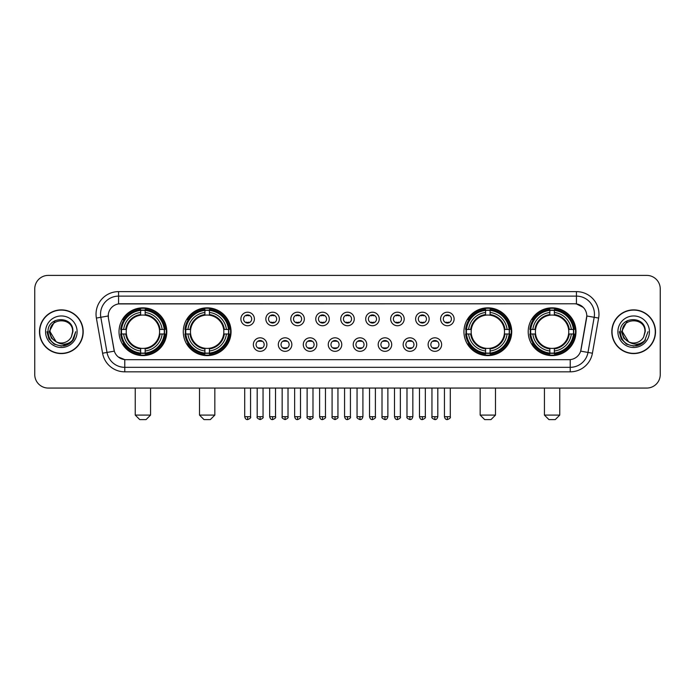 <?xml version="1.0" encoding="UTF-8"?>
<svg xmlns="http://www.w3.org/2000/svg" width="695" height="695" viewBox="0 0 695 695"><rect width="100%" height="100%" fill="white"/><g stroke="black" fill="none" stroke-linecap="round" stroke-linejoin="round"><path stroke-width="1.04" d="M183.28 331.724A23.882 23.882 0 0 0 207.171 355.614A23.882 23.882 0 0 0 231.053 331.724A23.882 23.882 0 0 0 207.171 307.842A23.882 23.882 0 0 0 183.28 331.724M463.947 331.724A23.882 23.882 0 0 0 487.829 355.614A23.882 23.882 0 0 0 511.72 331.724A23.882 23.882 0 0 0 487.829 307.842A23.882 23.882 0 0 0 463.947 331.724M528.209 331.724A23.882 23.882 0 0 0 552.091 355.614A23.882 23.882 0 0 0 575.981 331.724A23.882 23.882 0 0 0 552.091 307.842A23.882 23.882 0 0 0 528.209 331.724M119.019 331.724A23.882 23.882 0 0 0 142.909 355.614A23.882 23.882 0 0 0 166.791 331.724A23.882 23.882 0 0 0 142.909 307.842A23.882 23.882 0 0 0 119.019 331.724M266.88 344.572A6.759 6.759 0 0 1 260.121 351.331A6.759 6.759 0 0 1 253.362 344.572A6.759 6.759 0 0 1 260.121 337.813A6.759 6.759 0 0 1 266.88 344.572M256.064 344.572A4.057 4.057 0 0 0 260.121 348.629A4.057 4.057 0 0 0 264.178 344.572A4.057 4.057 0 0 0 260.121 340.515A4.057 4.057 0 0 0 256.064 344.572M291.848 344.572A6.759 6.759 0 0 1 285.089 351.331A6.759 6.759 0 0 1 278.321 344.572A6.759 6.759 0 0 1 285.089 337.813A6.759 6.759 0 0 1 291.848 344.572M281.032 344.572A4.057 4.057 0 0 0 285.089 348.629A4.057 4.057 0 0 0 289.137 344.572A4.057 4.057 0 0 0 285.089 340.515A4.057 4.057 0 0 0 281.032 344.572M316.807 344.572A6.759 6.759 0 0 1 310.048 351.331A6.759 6.759 0 0 1 303.289 344.572A6.759 6.759 0 0 1 310.048 337.813A6.759 6.759 0 0 1 316.807 344.572M305.991 344.572A4.057 4.057 0 0 0 310.048 348.629A4.057 4.057 0 0 0 314.105 344.572A4.057 4.057 0 0 0 310.048 340.515A4.057 4.057 0 0 0 305.991 344.572M341.775 344.572A6.759 6.759 0 0 1 335.016 351.331A6.759 6.759 0 0 1 328.257 344.572A6.759 6.759 0 0 1 335.016 337.813A6.759 6.759 0 0 1 341.775 344.572M330.959 344.572A4.057 4.057 0 0 0 335.016 348.629A4.057 4.057 0 0 0 339.073 344.572A4.057 4.057 0 0 0 335.016 340.515A4.057 4.057 0 0 0 330.959 344.572M366.743 344.572A6.759 6.759 0 0 1 359.984 351.331A6.759 6.759 0 0 1 353.225 344.572A6.759 6.759 0 0 1 359.984 337.813A6.759 6.759 0 0 1 366.743 344.572M355.927 344.572A4.057 4.057 0 0 0 359.984 348.629A4.057 4.057 0 0 0 364.041 344.572A4.057 4.057 0 0 0 359.984 340.515A4.057 4.057 0 0 0 355.927 344.572M391.711 344.572A6.759 6.759 0 0 1 384.952 351.331A6.759 6.759 0 0 1 378.193 344.572A6.759 6.759 0 0 1 384.952 337.813A6.759 6.759 0 0 1 391.711 344.572M380.895 344.572A4.057 4.057 0 0 0 384.952 348.629A4.057 4.057 0 0 0 389.009 344.572A4.057 4.057 0 0 0 384.952 340.515A4.057 4.057 0 0 0 380.895 344.572M416.679 344.572A6.759 6.759 0 0 1 409.911 351.331A6.759 6.759 0 0 1 403.152 344.572A6.759 6.759 0 0 1 409.911 337.813A6.759 6.759 0 0 1 416.679 344.572M405.863 344.572A4.057 4.057 0 0 0 409.911 348.629A4.057 4.057 0 0 0 413.968 344.572A4.057 4.057 0 0 0 409.911 340.515A4.057 4.057 0 0 0 405.863 344.572M441.638 344.572A6.759 6.759 0 0 1 434.879 351.331A6.759 6.759 0 0 1 428.12 344.572A6.759 6.759 0 0 1 434.879 337.813A6.759 6.759 0 0 1 441.638 344.572M430.822 344.572A4.057 4.057 0 0 0 434.879 348.629A4.057 4.057 0 0 0 438.936 344.572A4.057 4.057 0 0 0 434.879 340.515A4.057 4.057 0 0 0 430.822 344.572M254.396 318.97A6.759 6.759 0 0 1 247.637 325.738A6.759 6.759 0 0 1 240.878 318.97A6.759 6.759 0 0 1 247.637 312.211A6.759 6.759 0 0 1 254.396 318.97M243.58 318.97A4.057 4.057 0 0 0 247.637 323.027A4.057 4.057 0 0 0 251.694 318.97A4.057 4.057 0 0 0 247.637 314.922A4.057 4.057 0 0 0 243.58 318.97M279.364 318.97A6.759 6.759 0 0 1 272.605 325.738A6.759 6.759 0 0 1 265.846 318.97A6.759 6.759 0 0 1 272.605 312.211A6.759 6.759 0 0 1 279.364 318.97M268.548 318.97A4.057 4.057 0 0 0 272.605 323.027A4.057 4.057 0 0 0 276.662 318.97A4.057 4.057 0 0 0 272.605 314.922A4.057 4.057 0 0 0 268.548 318.97M304.332 318.97A6.759 6.759 0 0 1 297.564 325.738A6.759 6.759 0 0 1 290.805 318.97A6.759 6.759 0 0 1 297.564 312.211A6.759 6.759 0 0 1 304.332 318.97M293.516 318.97A4.057 4.057 0 0 0 297.564 323.027A4.057 4.057 0 0 0 301.621 318.97A4.057 4.057 0 0 0 297.564 314.922A4.057 4.057 0 0 0 293.516 318.97M329.291 318.97A6.759 6.759 0 0 1 322.532 325.738A6.759 6.759 0 0 1 315.773 318.97A6.759 6.759 0 0 1 322.532 312.211A6.759 6.759 0 0 1 329.291 318.97M318.475 318.97A4.057 4.057 0 0 0 322.532 323.027A4.057 4.057 0 0 0 326.589 318.97A4.057 4.057 0 0 0 322.532 314.922A4.057 4.057 0 0 0 318.475 318.97M354.259 318.97A6.759 6.759 0 0 1 347.5 325.738A6.759 6.759 0 0 1 340.741 318.97A6.759 6.759 0 0 1 347.5 312.211A6.759 6.759 0 0 1 354.259 318.97M343.443 318.97A4.057 4.057 0 0 0 347.5 323.027A4.057 4.057 0 0 0 351.557 318.97A4.057 4.057 0 0 0 347.5 314.922A4.057 4.057 0 0 0 343.443 318.97M379.227 318.97A6.759 6.759 0 0 1 372.468 325.738A6.759 6.759 0 0 1 365.709 318.97A6.759 6.759 0 0 1 372.468 312.211A6.759 6.759 0 0 1 379.227 318.97M368.411 318.97A4.057 4.057 0 0 0 372.468 323.027A4.057 4.057 0 0 0 376.525 318.97A4.057 4.057 0 0 0 372.468 314.922A4.057 4.057 0 0 0 368.411 318.97M404.195 318.97A6.759 6.759 0 0 1 397.436 325.738A6.759 6.759 0 0 1 390.668 318.97A6.759 6.759 0 0 1 397.436 312.211A6.759 6.759 0 0 1 404.195 318.97M393.379 318.97A4.057 4.057 0 0 0 397.436 323.027A4.057 4.057 0 0 0 401.484 318.97A4.057 4.057 0 0 0 397.436 314.922A4.057 4.057 0 0 0 393.379 318.97M429.154 318.97A6.759 6.759 0 0 1 422.395 325.738A6.759 6.759 0 0 1 415.636 318.97A6.759 6.759 0 0 1 422.395 312.211A6.759 6.759 0 0 1 429.154 318.97M418.338 318.97A4.057 4.057 0 0 0 422.395 323.027A4.057 4.057 0 0 0 426.452 318.97A4.057 4.057 0 0 0 422.395 314.922A4.057 4.057 0 0 0 418.338 318.97M454.122 318.97A6.759 6.759 0 0 1 447.363 325.738A6.759 6.759 0 0 1 440.604 318.97A6.759 6.759 0 0 1 447.363 312.211A6.759 6.759 0 0 1 454.122 318.97M443.306 318.97A4.057 4.057 0 0 0 447.363 323.027A4.057 4.057 0 0 0 451.42 318.97A4.057 4.057 0 0 0 447.363 314.922A4.057 4.057 0 0 0 443.306 318.97M102.582 353.216L96.379 318.067A22.535 22.535 0 0 1 118.567 291.622L576.433 291.622A22.535 22.535 0 0 1 598.621 318.067L592.418 353.216A22.535 22.535 0 0 1 570.23 371.834L124.77 371.834A22.535 22.535 0 0 1 102.582 353.216L107.013 352.435L100.818 317.285A18.027 18.027 0 0 1 118.567 296.122L576.433 296.122A18.027 18.027 0 0 1 594.182 317.285L587.987 352.435A18.027 18.027 0 0 1 570.23 367.325L124.77 367.325A18.027 18.027 0 0 1 107.013 352.435L114.328 351.14L108.394 318.067A12.171 12.171 0 0 1 120.374 303.785L574.626 303.785A12.171 12.171 0 0 1 586.606 318.067L581.046 349.611A12.171 12.171 0 0 1 569.066 359.671L125.934 359.671A12.171 12.171 0 0 1 113.954 349.611L108.394 318.067L108.342 314.149M121.165 333.982A21.858 21.858 0 0 1 121.165 329.473M530.355 333.982A21.858 21.858 0 0 1 530.355 329.473M466.093 333.982A21.858 21.858 0 0 1 466.093 329.473M185.426 333.982A21.858 21.858 0 0 1 185.426 329.473M39.485 331.724A21.858 21.858 0 0 0 61.342 353.581A21.858 21.858 0 0 0 83.192 331.724A21.858 21.858 0 0 0 61.342 309.874A21.858 21.858 0 0 0 39.485 331.724M611.808 331.724A21.858 21.858 0 0 0 633.658 353.581A21.858 21.858 0 0 0 655.515 331.724A21.858 21.858 0 0 0 633.658 309.874A21.858 21.858 0 0 0 611.808 331.724M118.567 291.622L118.567 303.923L574.626 303.785L576.433 303.923L583.227 307.346M569.066 359.671L125.934 359.671M124.77 371.834L124.77 359.61L118.272 356.952M598.621 318.067L586.797 315.982L580.673 351.14L592.418 353.216M660.25 288.911A13.518 13.518 0 0 0 646.732 275.394L48.268 275.394A13.518 13.518 0 0 0 34.75 288.911L34.75 374.536A13.518 13.518 0 0 0 48.268 388.062L646.732 388.062A13.518 13.518 0 0 0 660.25 374.536L660.25 288.911L660.25 374.536M34.75 288.911L34.75 374.536M646.732 275.394L48.268 275.394M48.268 388.062L646.732 388.062M82.966 331.724A21.632 21.632 0 0 0 61.342 310.1A21.632 21.632 0 0 0 39.711 331.724A21.632 21.632 0 0 0 61.342 353.355A21.632 21.632 0 0 0 82.966 331.724M69.092 343.817L61.342 346.093L54.158 344.164L48.902 338.908L46.973 331.724L48.902 338.908L54.158 344.164L61.342 346.093L68.518 344.164L73.774 338.908L75.703 331.724L72.15 341.184L70.143 343.078M57.112 342.366L51.526 338.257L49.206 331.724L55.096 320.621M56.13 341.714L50.075 331.724C49.38 317.189 73.296 317.189 72.601 331.724L71.368 336.858L72.879 331.724C73.991 315.461 47.495 315.86 47.99 331.724C48.885 341.315 54.167 346.023 63.836 345.875C67.771 345.111 70.89 343.104 73.192 339.838C67.997 344.833 62.359 345.485 56.278 341.792A11.268 11.268 0 0 0 71.368 336.858L72.601 331.724C73.296 317.189 49.38 317.189 50.075 331.724C49.38 317.189 73.296 317.189 72.601 331.724C73.296 317.189 49.38 317.189 50.075 331.724L56.13 341.714L50.075 331.724C50.275 336.267 52.342 339.62 56.278 341.792M45.566 331.724A15.777 15.777 0 0 0 61.342 347.5A15.777 15.777 0 0 0 77.11 331.724A15.777 15.777 0 0 0 61.342 315.956A15.777 15.777 0 0 0 45.566 331.724M73.192 339.838L69.161 343.773M69.066 343.834L63.897 345.858M75.703 331.724L73.774 338.908L68.518 344.164L61.342 346.093L54.158 344.164L48.902 338.908L46.973 331.724L48.902 338.908L54.158 344.164L61.342 346.093L68.518 344.164L73.774 338.908L75.703 331.724M655.289 331.724A21.632 21.632 0 0 0 633.658 310.1A21.632 21.632 0 0 0 612.034 331.724A21.632 21.632 0 0 0 633.658 353.355A21.632 21.632 0 0 0 655.289 331.724M648.027 331.724L644.474 341.184L642.467 343.078M629.435 342.366L623.849 338.257L621.53 331.724L627.42 320.621M644.925 331.724L643.692 336.858L645.203 331.724C646.315 315.461 619.818 315.86 620.314 331.724C621.208 341.315 626.49 346.023 636.16 345.875C640.095 345.111 643.214 343.104 645.516 339.838C640.321 344.833 634.683 345.485 628.601 341.792L622.399 331.724C621.704 317.189 645.62 317.189 644.925 331.724L643.692 336.858A11.268 11.268 0 0 1 628.601 341.792L622.399 331.724C621.704 317.189 645.62 317.189 644.925 331.724C645.62 317.189 621.704 317.189 622.399 331.724C621.704 317.189 645.62 317.189 644.925 331.724M628.601 341.792L622.399 331.724C622.598 336.267 624.666 339.62 628.601 341.792M617.89 331.724A15.777 15.777 0 0 0 633.658 347.5A15.777 15.777 0 0 0 649.434 331.724A15.777 15.777 0 0 0 633.658 315.956A15.777 15.777 0 0 0 617.89 331.724M645.516 339.838L641.494 343.773M641.398 343.834L636.229 345.858L641.416 343.817L636.22 345.858L641.416 343.817L633.658 346.093L626.482 344.164L621.226 338.908L619.297 331.724M146.063 419.606L139.747 419.606L135.247 415.097L150.563 415.097L146.063 419.606M145.159 353.06L145.159 353.964A22.353 22.353 0 0 0 165.141 333.982L164.237 333.982A21.449 21.449 0 0 1 145.159 353.06L145.159 350.975A19.382 19.382 0 0 0 162.152 333.982L159.424 333.982A16.671 16.671 0 0 0 145.159 315.209L145.159 310.396A21.449 21.449 0 0 1 164.237 329.473L165.141 329.473A22.353 22.353 0 0 0 145.159 309.492L145.159 310.396M121.573 333.982L120.669 333.982A22.353 22.353 0 0 0 140.651 353.964L140.651 353.06A21.449 21.449 0 0 1 121.573 333.982L123.658 333.982A19.382 19.382 0 0 0 140.651 350.975L140.651 348.247A16.671 16.671 0 0 0 159.424 333.982L160.093 333.982A17.332 17.332 0 0 1 145.159 348.916L145.159 350.975M140.651 310.396L140.651 309.492A22.353 22.353 0 0 0 120.669 329.473L121.573 329.473A21.449 21.449 0 0 1 140.651 310.396L140.651 312.481A19.382 19.382 0 0 0 123.658 329.473L126.386 329.473A16.671 16.671 0 0 0 140.651 348.247L140.651 348.916A17.332 17.332 0 0 1 125.717 333.982L123.658 333.982M121.616 333.982A21.406 21.406 0 0 1 121.616 329.473M145.159 310.439A21.406 21.406 0 0 0 140.651 310.439M164.194 329.473A21.406 21.406 0 0 1 164.194 333.982M164.237 329.473L162.152 329.473A19.382 19.382 0 0 0 145.159 312.481M162.152 333.982L164.237 333.982M140.651 350.975L140.651 353.06M159.424 329.473L162.152 329.473M145.159 348.273L145.159 348.916M140.651 348.247A16.671 16.671 0 0 1 126.386 333.982L125.717 333.982M145.159 353.017A21.406 21.406 0 0 1 140.651 353.017M123.658 329.473L121.573 329.473M140.651 315.174L140.651 312.481M145.159 315.209A16.671 16.671 0 0 0 126.386 329.473L125.717 329.473A17.332 17.332 0 0 1 140.651 314.54M145.159 315.183L145.159 314.54A17.332 17.332 0 0 1 160.093 329.473M124.153 319.561L122.876 319.561A23.43 23.43 0 0 1 166.34 331.724A23.43 23.43 0 0 1 122.876 343.895L124.153 343.895M210.324 419.606L204.017 419.606L199.508 415.097L214.833 415.097L210.324 419.606M209.421 353.06L209.421 353.964A22.353 22.353 0 0 0 229.402 333.982L228.499 333.982A21.449 21.449 0 0 1 209.421 353.06L209.421 350.975A19.382 19.382 0 0 0 226.414 333.982L223.686 333.982A16.671 16.671 0 0 0 209.421 315.209L209.421 310.396A21.449 21.449 0 0 1 228.499 329.473L229.402 329.473A22.353 22.353 0 0 0 209.421 309.492L209.421 310.396M185.834 333.982L184.931 333.982A22.353 22.353 0 0 0 204.912 353.964L204.912 353.06A21.449 21.449 0 0 1 185.834 333.982L187.919 333.982A19.382 19.382 0 0 0 204.912 350.975L204.912 348.247A16.671 16.671 0 0 0 223.686 333.982L224.355 333.982A17.332 17.332 0 0 1 209.421 348.916L209.421 350.975M204.912 310.396L204.912 309.492A22.353 22.353 0 0 0 184.931 329.473L185.834 329.473A21.449 21.449 0 0 1 204.912 310.396L204.912 312.481A19.382 19.382 0 0 0 187.919 329.473L190.647 329.473A16.671 16.671 0 0 0 204.912 348.247L204.912 348.916A17.332 17.332 0 0 1 189.978 333.982L187.919 333.982M185.878 333.982A21.406 21.406 0 0 1 185.878 329.473M209.421 310.439A21.406 21.406 0 0 0 204.912 310.439M228.455 329.473A21.406 21.406 0 0 1 228.455 333.982M228.499 329.473L226.414 329.473A19.382 19.382 0 0 0 209.421 312.481M226.414 333.982L228.499 333.982M204.912 350.975L204.912 353.06M223.686 329.473L226.414 329.473M209.421 348.273L209.421 348.916M204.912 348.247A16.671 16.671 0 0 1 190.647 333.982L189.978 333.982M209.421 353.017A21.406 21.406 0 0 1 204.912 353.017M187.919 329.473L185.834 329.473M204.912 315.174L204.912 312.481M209.421 315.209A16.671 16.671 0 0 0 190.647 329.473L189.978 329.473A17.332 17.332 0 0 1 204.912 314.54M209.421 315.183L209.421 314.54A17.332 17.332 0 0 1 224.355 329.473M188.415 319.561L187.137 319.561A23.43 23.43 0 0 1 230.601 331.724A23.43 23.43 0 0 1 187.137 343.895L188.415 343.895M490.983 419.606L484.676 419.606L480.167 415.097L495.492 415.097L490.983 419.606M490.088 353.06L490.088 353.964A22.353 22.353 0 0 0 510.069 333.982L509.166 333.982A21.449 21.449 0 0 1 490.088 353.06L490.088 350.975A19.382 19.382 0 0 0 507.081 333.982L504.353 333.982A16.671 16.671 0 0 0 490.088 315.209L490.088 310.396A21.449 21.449 0 0 1 509.166 329.473L510.069 329.473A22.353 22.353 0 0 0 490.088 309.492L490.088 310.396M466.501 333.982L465.598 333.982A22.353 22.353 0 0 0 485.579 353.964L485.579 353.06A21.449 21.449 0 0 1 466.501 333.982L468.586 333.982A19.382 19.382 0 0 0 485.579 350.975L485.579 348.247A16.671 16.671 0 0 0 504.353 333.982L505.022 333.982A17.332 17.332 0 0 1 490.088 348.916L490.088 350.975M485.579 310.396L485.579 309.492A22.353 22.353 0 0 0 465.598 329.473L466.501 329.473A21.449 21.449 0 0 1 485.579 310.396L485.579 312.481A19.382 19.382 0 0 0 468.586 329.473L471.314 329.473A16.671 16.671 0 0 0 485.579 348.247L485.579 348.916A17.332 17.332 0 0 1 470.645 333.982L468.586 333.982M466.545 333.982A21.406 21.406 0 0 1 466.545 329.473M490.088 310.439A21.406 21.406 0 0 0 485.579 310.439M509.122 329.473A21.406 21.406 0 0 1 509.122 333.982M509.166 329.473L507.081 329.473A19.382 19.382 0 0 0 490.088 312.481M507.081 333.982L509.166 333.982M485.579 350.975L485.579 353.06M504.353 329.473L507.081 329.473M490.088 348.273L490.088 348.916M485.579 348.247A16.671 16.671 0 0 1 471.314 333.982L470.645 333.982M490.088 353.017A21.406 21.406 0 0 1 485.579 353.017M468.586 329.473L466.501 329.473M485.579 315.174L485.579 312.481M490.088 315.209A16.671 16.671 0 0 0 471.314 329.473L470.645 329.473A17.332 17.332 0 0 1 485.579 314.54M490.088 315.183L490.088 314.54A17.332 17.332 0 0 1 505.022 329.473M469.082 319.561L467.805 319.561A23.43 23.43 0 0 1 511.268 331.724A23.43 23.43 0 0 1 467.805 343.895L469.082 343.895M555.253 419.606L548.937 419.606L544.437 415.097L559.753 415.097L555.253 419.606M554.349 353.06L554.349 353.964A22.353 22.353 0 0 0 574.331 333.982L573.427 333.982A21.449 21.449 0 0 1 554.349 353.06L554.349 350.975A19.382 19.382 0 0 0 571.342 333.982L568.614 333.982A16.671 16.671 0 0 0 554.349 315.209L554.349 310.396A21.449 21.449 0 0 1 573.427 329.473L574.331 329.473A22.353 22.353 0 0 0 554.349 309.492L554.349 310.396M530.763 333.982L529.859 333.982A22.353 22.353 0 0 0 549.841 353.964L549.841 353.06A21.449 21.449 0 0 1 530.763 333.982L532.848 333.982A19.382 19.382 0 0 0 549.841 350.975L549.841 348.247A16.671 16.671 0 0 0 568.614 333.982L569.283 333.982A17.332 17.332 0 0 1 554.349 348.916L554.349 350.975M549.841 310.396L549.841 309.492A22.353 22.353 0 0 0 529.859 329.473L530.763 329.473A21.449 21.449 0 0 1 549.841 310.396L549.841 312.481A19.382 19.382 0 0 0 532.848 329.473L535.576 329.473A16.671 16.671 0 0 0 549.841 348.247L549.841 348.916A17.332 17.332 0 0 1 534.907 333.982L532.848 333.982M530.806 333.982A21.406 21.406 0 0 1 530.806 329.473M554.349 310.439A21.406 21.406 0 0 0 549.841 310.439M573.384 329.473A21.406 21.406 0 0 1 573.384 333.982M573.427 329.473L571.342 329.473A19.382 19.382 0 0 0 554.349 312.481M571.342 333.982L573.427 333.982M549.841 350.975L549.841 353.06M568.614 329.473L571.342 329.473M554.349 348.273L554.349 348.916M549.841 348.247A16.671 16.671 0 0 1 535.576 333.982L534.907 333.982M554.349 353.017A21.406 21.406 0 0 1 549.841 353.017M532.848 329.473L530.763 329.473M549.841 315.174L549.841 312.481M554.349 315.209A16.671 16.671 0 0 0 535.576 329.473L534.907 329.473A17.332 17.332 0 0 1 549.841 314.54M554.349 315.183L554.349 314.54A17.332 17.332 0 0 1 569.283 329.473M533.343 319.561L532.066 319.561A23.43 23.43 0 0 1 575.529 331.724A23.43 23.43 0 0 1 532.066 343.895L533.343 343.895M246.282 322.801L246.282 322.159A3.458 3.458 0 0 0 248.992 322.159L248.992 322.801M248.992 315.148L248.992 315.791A3.458 3.458 0 0 0 246.282 315.791L246.282 315.148M271.25 322.801L271.25 322.159A3.458 3.458 0 0 0 273.952 322.159L273.952 322.801M273.952 315.148L273.952 315.791A3.458 3.458 0 0 0 271.25 315.791L271.25 315.148M296.218 322.801L296.218 322.159A3.458 3.458 0 0 0 298.919 322.159L298.919 322.801M298.919 315.148L298.919 315.791A3.458 3.458 0 0 0 296.218 315.791L296.218 315.148M321.186 322.801L321.186 322.159A3.458 3.458 0 0 0 323.887 322.159L323.887 322.801M323.887 315.148L323.887 315.791A3.458 3.458 0 0 0 321.186 315.791L321.186 315.148M346.145 322.801L346.145 322.159A3.458 3.458 0 0 0 348.855 322.159L348.855 322.801M348.855 315.148L348.855 315.791A3.458 3.458 0 0 0 346.145 315.791L346.145 315.148M371.113 322.801L371.113 322.159A3.458 3.458 0 0 0 373.814 322.159L373.814 322.801M373.814 315.148L373.814 315.791A3.458 3.458 0 0 0 371.113 315.791L371.113 315.148M396.081 322.801L396.081 322.159A3.458 3.458 0 0 0 398.782 322.159L398.782 322.801M398.782 315.148L398.782 315.791A3.458 3.458 0 0 0 396.081 315.791L396.081 315.148M421.048 322.801L421.048 322.159A3.458 3.458 0 0 0 423.75 322.159L423.75 322.801M423.75 315.148L423.75 315.791A3.458 3.458 0 0 0 421.048 315.791L421.048 315.148M446.008 322.801L446.008 322.159A3.458 3.458 0 0 0 448.718 322.159L448.718 322.801M448.718 315.148L448.718 315.791A3.458 3.458 0 0 0 446.008 315.791L446.008 315.148M258.766 348.395L258.766 347.752A3.458 3.458 0 0 0 261.468 347.752L261.468 348.395M261.468 340.75L261.468 341.393A3.458 3.458 0 0 0 258.766 341.393L258.766 340.75M283.734 348.395L283.734 347.752A3.458 3.458 0 0 0 286.436 347.752L286.436 348.395M286.436 340.75L286.436 341.393A3.458 3.458 0 0 0 283.734 341.393L283.734 340.75M308.702 348.395L308.702 347.752A3.458 3.458 0 0 0 311.403 347.752L311.403 348.395M311.403 340.75L311.403 341.393A3.458 3.458 0 0 0 308.702 341.393L308.702 340.75M333.661 348.395L333.661 347.752A3.458 3.458 0 0 0 336.371 347.752L336.371 348.395M336.371 340.75L336.371 341.393A3.458 3.458 0 0 0 333.661 341.393L333.661 340.75M358.629 348.395L358.629 347.752A3.458 3.458 0 0 0 361.339 347.752L361.339 348.395M361.339 340.75L361.339 341.393A3.458 3.458 0 0 0 358.629 341.393L358.629 340.75M383.597 348.395L383.597 347.752A3.458 3.458 0 0 0 386.298 347.752L386.298 348.395M386.298 340.75L386.298 341.393A3.458 3.458 0 0 0 383.597 341.393L383.597 340.75M408.564 348.395L408.564 347.752A3.458 3.458 0 0 0 411.266 347.752L411.266 348.395M411.266 340.75L411.266 341.393A3.458 3.458 0 0 0 408.564 341.393L408.564 340.75M433.532 348.395L433.532 347.752A3.458 3.458 0 0 0 436.234 347.752L436.234 348.395M436.234 340.75L436.234 341.393A3.458 3.458 0 0 0 433.532 341.393L433.532 340.75M576.433 291.622L576.433 303.923M96.379 318.067L100.818 317.285A18.027 18.027 0 0 1 100.54 314.149M100.818 317.285L108.203 315.982M570.23 359.61L570.23 371.834M145.159 348.247A16.671 16.671 0 0 0 159.424 333.982M140.651 353.216A21.606 21.606 0 0 0 145.159 353.216M164.394 333.982A21.606 21.606 0 0 0 164.394 329.473M145.159 310.239A21.606 21.606 0 0 0 140.651 310.239M209.421 348.247A16.671 16.671 0 0 0 223.686 333.982M204.912 353.216A21.606 21.606 0 0 0 209.421 353.216M228.655 333.982A21.606 21.606 0 0 0 228.655 329.473M209.421 310.239A21.606 21.606 0 0 0 204.912 310.239M490.088 348.247A16.671 16.671 0 0 0 504.353 333.982M485.579 353.216A21.606 21.606 0 0 0 490.088 353.216M509.322 333.982A21.606 21.606 0 0 0 509.322 329.473M490.088 310.239A21.606 21.606 0 0 0 485.579 310.239M554.349 348.247A16.671 16.671 0 0 0 568.614 333.982M549.841 353.216A21.606 21.606 0 0 0 554.349 353.216M573.584 333.982A21.606 21.606 0 0 0 573.584 329.473M554.349 310.239A21.606 21.606 0 0 0 549.841 310.239M247.637 416.679L244.71 416.679C245.222 418.764 246.195 419.737 247.637 419.606L247.637 416.679L250.565 416.679L250.565 388.062M272.605 416.679L269.669 416.679C270.181 418.764 271.163 419.737 272.605 419.606L272.605 416.679L275.533 416.679L275.533 388.062M297.564 416.679L294.637 416.679C295.149 418.764 296.131 419.737 297.564 419.606L297.564 416.679L300.501 416.679L300.501 388.062M322.532 416.679L319.604 416.679C320.117 418.764 321.09 419.737 322.532 419.606L322.532 416.679L325.46 416.679L325.46 388.062M347.5 416.679L344.572 416.679C345.085 418.764 346.058 419.737 347.5 419.606L347.5 416.679L350.428 416.679L350.428 388.062M372.468 416.679L369.54 416.679C370.044 418.764 371.026 419.737 372.468 419.606L372.468 416.679L375.396 416.679L375.396 388.062M397.436 416.679L394.499 416.679C395.012 418.764 395.994 419.737 397.436 419.606L397.436 416.679L400.363 416.679L400.363 388.062M422.395 416.679L419.467 416.679C419.98 418.764 420.953 419.737 422.395 419.606L422.395 416.679L425.331 416.679L425.331 388.062M447.363 416.679L444.435 416.679C444.948 418.764 445.921 419.737 447.363 419.606L447.363 416.679L450.291 416.679L450.291 388.062M260.121 416.679L257.193 416.679C256.594 417.608 257.576 418.59 260.121 419.606L260.121 416.679L263.049 416.679L263.049 388.062M285.089 416.679L282.153 416.679C281.562 417.608 282.535 418.59 285.089 419.606L285.089 416.679L288.017 416.679L288.017 388.062M310.048 416.679L307.12 416.679C306.53 417.608 307.503 418.59 310.048 419.606L310.048 416.679L312.985 416.679L312.985 388.062M335.016 416.679L332.088 416.679C331.498 417.608 332.471 418.59 335.016 419.606L335.016 416.679L337.944 416.679L337.944 388.062M359.984 416.679L357.056 416.679C356.457 417.608 357.439 418.59 359.984 419.606L359.984 416.679L362.912 416.679L362.912 388.062M384.952 416.679L382.015 416.679C381.425 417.608 382.398 418.59 384.952 419.606L384.952 416.679L387.88 416.679L387.88 388.062M409.911 416.679L406.983 416.679C406.393 417.608 407.366 418.59 409.911 419.606L409.911 416.679L412.847 416.679L412.847 388.062M434.879 416.679L431.951 416.679C431.36 417.608 432.333 418.59 434.879 419.606L434.879 416.679L437.807 416.679L437.807 388.062M150.563 388.062L150.563 415.097M135.247 388.062L135.247 415.097M214.833 388.062L214.833 415.097M199.508 388.062L199.508 415.097M495.492 388.062L495.492 415.097M480.167 388.062L480.167 415.097M559.753 388.062L559.753 415.097M544.437 388.062L544.437 415.097M244.71 416.679L244.71 388.062M250.565 416.679C251.156 417.608 250.183 418.59 247.637 419.606M269.669 416.679L269.669 388.062M275.533 416.679C276.123 417.608 275.151 418.59 272.605 419.606M294.637 416.679L294.637 388.062M300.501 416.679C301.091 417.608 300.118 418.59 297.564 419.606M319.604 416.679L319.604 388.062M325.46 416.679C326.059 417.608 325.078 418.59 322.532 419.606M344.572 416.679L344.572 388.062M350.428 416.679C351.027 417.608 350.045 418.59 347.5 419.606M369.54 416.679L369.54 388.062M375.396 416.679C375.986 417.608 375.013 418.59 372.468 419.606M394.499 416.679L394.499 388.062M400.363 416.679C400.954 417.608 399.981 418.59 397.436 419.606M419.467 416.679L419.467 388.062M425.331 416.679C425.922 417.608 424.949 418.59 422.395 419.606M444.435 416.679L444.435 388.062M450.291 416.679C450.89 417.608 449.908 418.59 447.363 419.606M257.193 416.679L257.193 388.062M263.049 416.679C263.64 417.608 262.667 418.59 260.121 419.606M282.153 416.679L282.153 388.062M288.017 416.679C288.607 417.608 287.634 418.59 285.089 419.606M307.12 416.679L307.12 388.062M312.985 416.679C313.575 417.608 312.602 418.59 310.048 419.606M332.088 416.679L332.088 388.062M337.944 416.679C338.543 417.608 337.562 418.59 335.016 419.606M357.056 416.679L357.056 388.062M362.912 416.679C362.399 418.764 361.426 419.737 359.984 419.606M382.015 416.679L382.015 388.062M387.88 416.679C387.367 418.764 386.394 419.737 384.952 419.606M406.983 416.679L406.983 388.062M412.847 416.679C412.335 418.764 411.353 419.737 409.911 419.606M431.951 416.679L431.951 388.062M437.807 416.679C437.303 418.764 436.321 419.737 434.879 419.606"/></g></svg>
